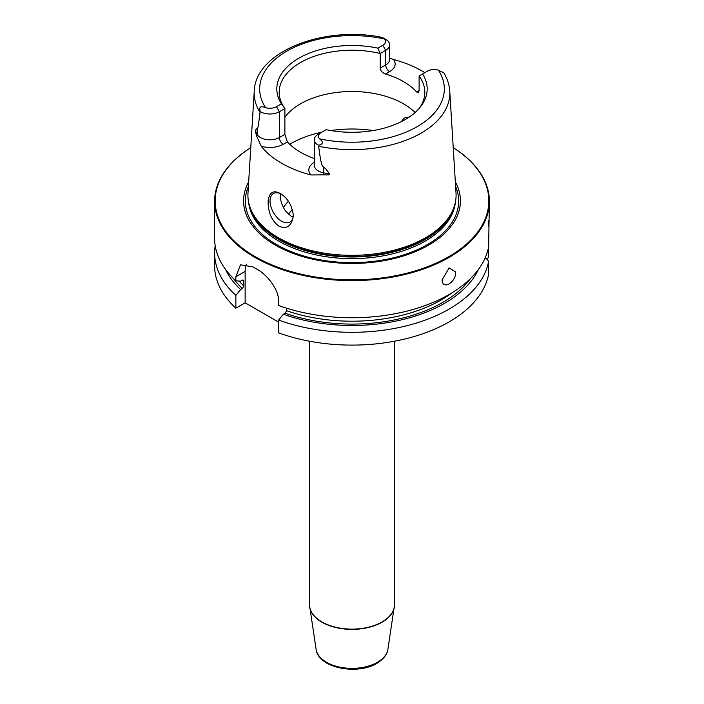 <?xml version="1.0" encoding="UTF-8"?>
<svg xmlns="http://www.w3.org/2000/svg" width="704" height="704" viewBox="0 0 704 704"><rect width="100%" height="100%" fill="white"/><g stroke="black" fill="none" stroke-linecap="round" stroke-linejoin="round"><path stroke-width="1.06" d="M225.658 269.588A130.847 75.548 0 0 0 240.61 289.555L235.866 295.372L235.866 308.167L245.142 302.817L245.142 271.401L235.866 276.76L235.866 280.808A137.386 79.314 180 0 1 214.614 238.436L214.614 201.3A137.386 79.314 180 0 1 250.765 147.673M235.866 276.76L240.451 264.818L252.93 266.904A137.386 79.314 180 0 0 254.857 268.039A137.386 79.314 180 0 0 256.819 269.148C267.247 274.613 279.048 289.784 278.608 301.435L278.608 305.483A137.386 79.314 180 0 0 488.638 246.655L488.638 257.576L486.455 258.834M453.235 147.673A137.386 79.314 0 0 1 489.386 201.3A137.386 79.314 0 0 1 404.571 274.578A137.386 79.314 0 0 1 254.857 257.382A137.386 79.314 180 0 1 214.614 201.3M235.866 308.167A137.386 79.314 180 0 1 214.614 265.795L214.614 253A137.386 79.314 180 0 1 215.195 245.714M278.608 322.133L245.142 302.817M278.608 320.056A137.386 79.314 180 0 0 488.638 261.228L488.638 274.014A137.386 79.314 180 0 1 278.608 332.842L278.608 320.056L283.351 314.239A130.847 75.548 0 0 0 478.342 269.588M235.866 295.372A137.386 79.314 180 0 1 214.614 253M489.386 201.3L488.638 246.655M488.805 220.273L488.638 226.169M455.682 271.955C456.201 282.462 442.138 290.585 442.13 279.778L449.143 267.907L455.682 271.955M488.638 261.228L485.311 257.594M283.351 314.239L285.094 313.227L286.59 310.684L286.59 308.185M245.142 271.401A27.474 15.866 60 0 1 246.409 264.158M240.61 289.555L242.352 288.552L243.848 286.009L243.558 280.13M242.818 279.954A126.394 72.97 0 0 0 243.848 280.958L242.352 280.139L240.61 281.142L235.866 280.808M250.765 147.699A136.831 78.998 180 0 0 255.244 256.714A136.831 78.998 0 0 0 446.433 258.016A136.831 78.998 0 0 0 453.235 147.699M455.33 181.878A108.434 62.603 0 0 1 408.364 254.329A108.434 62.603 0 0 1 275.326 245.115A108.434 62.603 180 0 1 248.67 181.878M278.397 237.732A104.086 60.095 180 0 1 249.797 206.624A104.086 60.095 180 0 1 247.975 193.107L254.241 91.159A97.821 56.478 180 0 0 260.031 112.402C257.902 130.046 257.629 128.137 257.145 128.982C256.714 128.427 256.08 129.122 255.235 131.067L256.722 136.303L261.219 146.247A99.625 57.517 180 0 0 281.556 163.222A99.625 57.517 180 0 0 310.957 174.962L323.47 174.847A5.491 1.39 100.6 0 0 323.611 172.832L323.611 167.358C322.353 165.502 321.147 166.558 318.674 146.265A97.821 56.478 0 0 0 449.759 91.159L456.025 193.107A104.086 60.095 0 0 1 454.203 206.624A104.086 60.095 0 0 1 382.501 252.692A104.086 60.095 0 0 1 278.397 237.732M280.271 193.503L280.271 193.503C287.716 198.009 292.072 205.392 293.357 215.635C291.711 226.116 286.889 229.601 278.89 226.107C271.674 220.818 268.074 212.467 268.101 201.054C269.35 192.271 273.407 189.754 280.271 193.503M389.655 58.018L393.51 59.488A98.938 57.121 180 0 1 421.96 70.946A98.938 57.121 180 0 1 424.829 72.67M318.27 134.191L321.182 132.51L318.27 134.2A13.411 7.744 0 0 0 318.27 134.2A13.411 7.744 0 0 0 314.345 139.674L314.345 165.466A13.411 7.744 0 0 0 323.611 172.832L329.481 173.932C326.876 169.998 324.922 167.807 323.611 167.358M329.481 173.932C330.59 174.777 328.592 175.076 323.47 174.847M314.345 139.674A13.411 7.744 0 0 0 318.366 145.2C323.303 144.267 323.699 142.138 319.537 138.811A9.284 5.359 0 0 1 321.182 132.51L326.128 129.659A75.196 43.41 180 0 0 420.64 106.621A75.196 43.41 180 0 0 422.602 73.964L419.118 75.97L419.118 90.552L418.431 92.814L416.636 91.986A72.811 42.038 180 0 0 403.489 81.611A72.811 42.038 0 0 0 385.519 74.017C382.254 72.741 380.494 70.77 380.222 68.094L380.222 53.513A72.811 42.038 180 0 0 279.189 92.268A72.811 42.038 180 0 0 284.882 108.557L279.374 111.742A13.411 7.744 180 0 1 260.322 111.681C258.764 107.034 260.515 105.688 265.558 107.642A9.284 5.359 180 0 0 276.461 106.691L281.398 103.84L284.882 108.557L284.882 134.358L287.364 141.9A72.811 42.038 0 0 0 300.511 152.275A72.811 42.038 180 0 0 314.345 158.532M293.348 215.046A16.482 9.522 60 0 1 289.942 222.059A16.482 9.522 60 0 1 277.235 217.65A16.482 9.522 60 0 1 270.037 201.054A16.482 9.522 60 0 1 273.451 193.512A16.482 9.522 60 0 1 281.01 193.952M280.324 193.626L280.262 195.158C280.298 200.446 282.022 205.7 285.428 210.918L290.849 215.97L293.137 216.999M401.157 121.748L404.404 117.911L409.297 117.014M415.07 112.534A72.811 42.038 180 0 0 403.489 103.814A72.811 42.038 0 0 0 284.882 117.242M419.118 75.97A72.811 42.038 180 0 1 424.811 92.268A72.811 42.038 180 0 1 419.505 108.029M260.031 112.402L260.322 111.681M318.366 145.2L318.674 146.265M440.889 71.236L443.59 72.794A13.411 7.744 180 0 1 443.678 72.846L438.442 70.162A9.284 5.359 180 0 0 427.539 71.113L422.602 73.964M281.398 103.84A75.196 43.41 180 0 1 298.83 58.203A75.196 43.41 180 0 1 377.872 48.145L382.818 45.285A9.284 5.359 0 0 0 384.463 38.993L381.85 37.347C324.007 25.326 255.297 51.647 254.241 91.159M380.222 68.094L385.73 64.918L385.73 50.336L380.222 53.513L377.872 48.145M382.818 45.285L385.73 50.336A13.411 7.744 0 0 0 389.655 44.862A13.411 7.744 0 0 0 385.73 39.389A13.411 7.744 0 0 0 385.634 39.336M288.376 201.265A72.811 42.038 0 0 0 283.422 207.592M394.592 341.202L394.592 604.534A42.592 24.587 180 0 1 382.114 621.914A42.592 24.587 180 0 1 335.702 627.246A42.592 24.587 180 0 1 309.408 604.534L309.408 341.202M309.461 605.748A42.566 24.578 0 0 0 309.602 606.98A42.566 24.578 0 0 0 337.462 627.906A42.566 24.578 0 0 0 382.096 622.186A42.566 24.578 180 0 0 394.398 606.98A42.566 24.578 180 0 0 394.539 605.748M394.592 604.534L387.878 649.414A36.018 20.794 180 0 1 377.467 662.279A36.018 20.794 0 0 1 339.698 667.119A36.018 20.794 0 0 1 316.122 649.414L309.408 604.534M470.457 278.608A128.454 74.158 180 0 1 285.094 313.227M242.352 288.552A128.454 74.158 180 0 1 233.543 278.608M286.59 310.684A126.394 72.97 0 0 0 452.373 292.591M239.096 281.037A126.394 72.97 0 0 0 243.848 286.009M455.611 186.41A106.665 61.582 0 0 1 404.325 254.716A106.665 61.582 0 0 1 276.575 244.596A106.665 61.582 180 0 1 248.389 186.41M248.644 202.33A103.541 59.778 180 0 0 278.784 241.102A103.541 59.778 0 0 0 388.802 254.707A103.541 59.778 0 0 0 455.356 202.33M454.441 205.876A103.541 59.778 0 0 1 384.56 253.95A103.541 59.778 0 0 1 278.784 239.474A103.541 59.778 180 0 1 249.559 205.876M249.797 206.624L250.246 207.962A103.629 59.831 180 0 0 278.722 238.938A103.629 59.831 0 0 0 382.369 253.836A103.629 59.831 0 0 0 453.754 207.962L454.203 206.624M287.364 141.9L283.263 144.267A18.902 10.912 180 0 1 261.219 146.247M314.345 162.263A18.902 10.912 0 0 0 310.957 174.962M373.252 130.539A86.548 49.966 0 0 0 330.748 130.539M321.816 132.15A86.548 49.966 0 0 0 289.687 144.302M284.882 134.358L279.374 137.535A13.411 7.744 180 0 1 257.145 134.455L255.235 131.067M276.461 106.691L279.374 111.742L279.374 137.535A5.491 3.177 -120 0 0 283.263 144.267M257.145 128.982L257.145 134.455A5.491 4.268 -29.4 0 1 256.722 136.303M319.537 138.811A92.338 53.31 0 0 0 417.287 126.597A92.338 53.31 0 0 0 438.442 70.162M384.463 38.993A92.338 53.31 0 0 0 286.713 51.207A92.338 53.31 0 0 0 265.558 107.642M416.636 91.986L419.118 90.552M385.519 74.017L389.611 71.65A18.902 10.912 0 0 0 393.51 59.488M389.611 71.65A5.491 3.177 60 0 1 385.73 64.918A13.411 7.744 0 0 0 389.655 59.444L389.655 44.862M292.406 209.484A68.42 39.503 0 0 0 288.455 214.254M387.878 649.414C387.666 651.895 385.959 657.694 376.913 663.265C357.236 675.514 318.032 667.885 316.122 649.414M449.759 91.159C449.346 84.867 447.41 78.83 443.934 73.075M383.029 37.831L385.73 39.389"/></g></svg>
